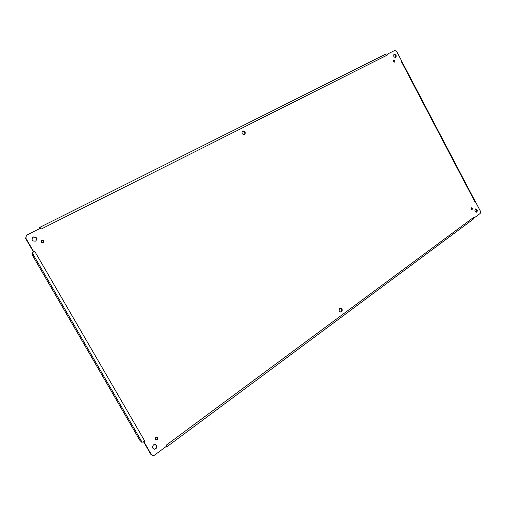 <?xml version="1.0" encoding="UTF-8"?>
<svg xmlns="http://www.w3.org/2000/svg" width="506" height="506" viewBox="0 0 506 506"><rect width="100%" height="100%" fill="white"/><g stroke="black" fill="none" stroke-linecap="round" stroke-linejoin="round"><path stroke-width="0.76" d="M165.816 446.754L166.588 446.988L473.205 219.231L473.831 218.175L480.213 213.437L480.434 211.217L475.482 201.78L474.925 201.894L475.482 201.78M401.796 61.213L401.41 61.688L401.796 61.213L396.666 51.435L394.743 50.455L387.583 54.047L387.862 54.787L387.071 54.028L387.583 54.047M401.853 61.479L475.273 201.533M39.67 228.604L39.215 227.814L39.632 227.447L40.429 228.225L26.369 235.347L25.882 238.237L33.617 251.571L34.75 251.368L33.339 252.121L33.617 251.571L33.339 251.773L25.616 238.452L26.369 235.347M39.677 227.434L386.078 53.94L387.071 54.028M142.123 442.257L32.194 252.804L31.891 253.025L32.555 255.498L139.719 440.131L141.68 442.206L144.02 441.921L151.383 454.616L152.85 455.628L154.444 455.198L166.398 446.324L166.151 445.248L166.455 446.336M152.85 455.628L150.965 454.559L143.615 441.877L144.792 441.137L34.75 251.368M32.194 252.804L33.339 252.121M166.588 446.988L166.651 446.412M43.276 242.671L43.459 242.557C44.288 240.982 43.775 240.242 41.928 240.331L41.732 240.458C40.916 242.026 41.435 242.766 43.276 242.671M43.307 242.652C43.94 241.096 43.383 240.394 41.644 240.546L41.6 240.571M394.661 62.055L394.693 62.036C395.154 61.03 394.838 60.461 393.75 60.315L393.719 60.334C393.257 61.34 393.573 61.915 394.661 62.055M394.376 62.111L393.497 60.581M157.17 439.632C158.062 438.5 157.904 437.677 156.696 437.165L155.88 437.399C154.988 438.525 155.14 439.347 156.341 439.866L157.17 439.632M156.133 439.828L156.746 439.594C157.6 438.601 157.505 437.791 156.48 437.165M476.88 212.039C477.683 210.376 477.253 209.339 475.583 208.927L475.317 209.06C474.508 210.717 474.938 211.755 476.601 212.178L476.88 212.039M476.285 212.21C477.088 210.825 476.76 209.781 475.298 209.073M395.781 57.488L395.844 57.456C396.653 55.679 396.097 54.661 394.161 54.401L394.098 54.439C393.295 56.223 393.858 57.241 395.781 57.488M395.547 57.57C396.034 55.957 395.464 54.983 393.858 54.654M35.559 241.122L35.932 240.888C37.362 238.079 36.432 236.77 33.137 236.941L32.726 237.206C31.347 240.015 32.289 241.318 35.559 241.122M35.787 240.989C37.02 238.2 36.046 236.928 32.865 237.162L32.593 237.32M155.835 448.841C157.423 446.849 157.157 445.381 155.045 444.439L153.539 444.869C151.952 446.836 152.205 448.303 154.298 449.265L155.835 448.841M154.09 449.233L155.418 448.79C156.961 446.937 156.765 445.482 154.836 444.426M242.665 131.003L242.532 131.079C241.432 133.28 242.121 134.438 244.607 134.552L244.733 134.482C245.846 132.287 245.163 131.13 242.665 131.003M244.493 134.609C245.309 132.49 244.581 131.37 242.317 131.25M339.747 308.407C338.609 310.311 339.039 311.525 341.05 312.057L341.613 311.81C342.752 309.9 342.309 308.685 340.298 308.167L339.747 308.407M340.772 312.082L341.063 311.911C342.182 310.222 341.841 308.995 340.026 308.249M471.225 207.852C470.763 208.788 471.01 209.37 471.953 209.604L472.104 209.528C472.56 208.592 472.319 208.004 471.371 207.776L471.225 207.852M40.423 227.858L41.264 229.009L40.429 228.225M473.546 218.586L473.331 217.612L473.831 218.175M471.624 209.598L471.105 207.966M143.388 441.833L144.716 441.017M39.765 228.56L39.285 227.725M150.965 454.559L151.383 454.616M401.41 61.688L474.925 201.894M41.264 229.009L387.786 54.819M473.331 217.612L166.151 445.248M40.423 227.902L40.372 228.257M39.632 227.447L386.078 53.94"/></g></svg>
